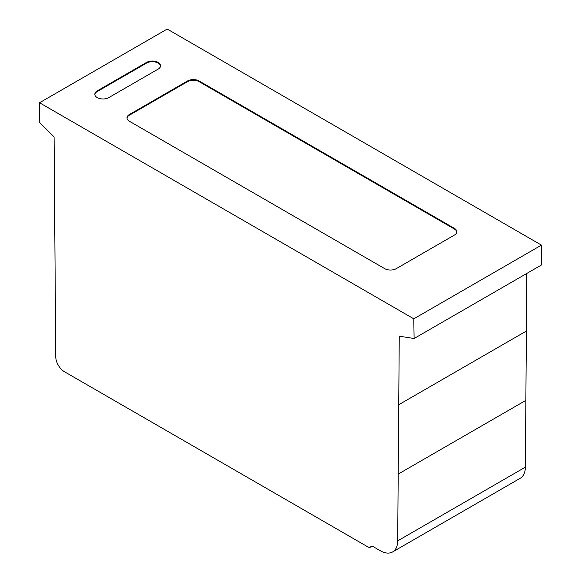 <?xml version="1.0" encoding="UTF-8"?>
<svg xmlns="http://www.w3.org/2000/svg" width="581" height="581" viewBox="0 0 581 581"><rect width="100%" height="100%" fill="white"/><g stroke="black" fill="none" stroke-linecap="round" stroke-linejoin="round"><path stroke-width="0.87" d="M146.55 62.414A8.207 4.735 180 0 1 155.49 61.383A8.207 4.735 180 0 1 160.552 65.762A8.207 4.735 180 0 1 158.148 69.11L108.829 97.586A8.207 4.735 180 0 1 99.888 98.61A8.207 4.735 180 0 1 94.819 94.238A8.207 4.735 180 0 1 97.223 90.89L146.55 62.414L146.55 63.082L97.223 91.558A8.207 4.735 0 0 0 94.841 94.572M160.53 66.096A8.207 4.735 0 0 0 155.221 61.993A8.207 4.735 0 0 0 146.55 63.082M384.687 268.64L129.389 121.24A8.207 4.735 180 0 1 126.978 117.885A8.207 4.735 180 0 1 129.374 114.537L187.51 80.977A8.199 4.735 180 0 1 199.109 80.977L454.415 228.377A8.199 4.735 180 0 1 456.819 231.725A8.199 4.735 180 0 1 454.422 235.073L396.293 268.633A8.207 4.735 180 0 1 384.687 268.64M456.804 232.059A8.199 4.735 0 0 0 454.415 229.045L199.109 81.645A8.199 4.735 0 0 0 187.51 81.645L129.374 115.205A8.207 4.735 0 0 0 126.999 118.219M370.918 546.518L370.424 547.055A4.096 2.368 60 0 1 370.162 547.258A4.096 2.368 60 0 1 367.984 546.975L64.455 371.731A12.317 7.11 60 0 1 55.747 356.727L54.091 136.905L39.247 122.097L39.544 102.75L167.197 29.05L541.456 245.124L541.753 264.813L414.093 338.512L399.256 336.188L397.695 540.86A24.613 14.213 60 0 1 392.596 551.95A24.613 14.213 60 0 1 380.286 550.73L373.184 546.627A4.161 2.404 -120 0 0 371.077 546.409A4.161 2.404 -120 0 0 370.918 546.518L371.259 546.322M370.424 547.055L371.884 546.213M392.596 551.95L520.256 478.25A24.613 14.213 -120 0 0 525.355 467.16L526.829 273.433M39.544 102.75L413.803 318.824L541.456 245.124M413.803 318.824L414.093 338.512M97.223 90.89L97.223 91.558M454.415 228.377L454.415 229.045M199.109 80.977L199.109 81.645M187.51 80.977L187.51 81.645M129.374 114.537L129.374 115.205M397.695 540.86L525.355 467.16M398.21 474.074L525.863 400.367M398.733 404.732L526.393 331.032M370.162 547.258L371.956 546.22"/></g></svg>

